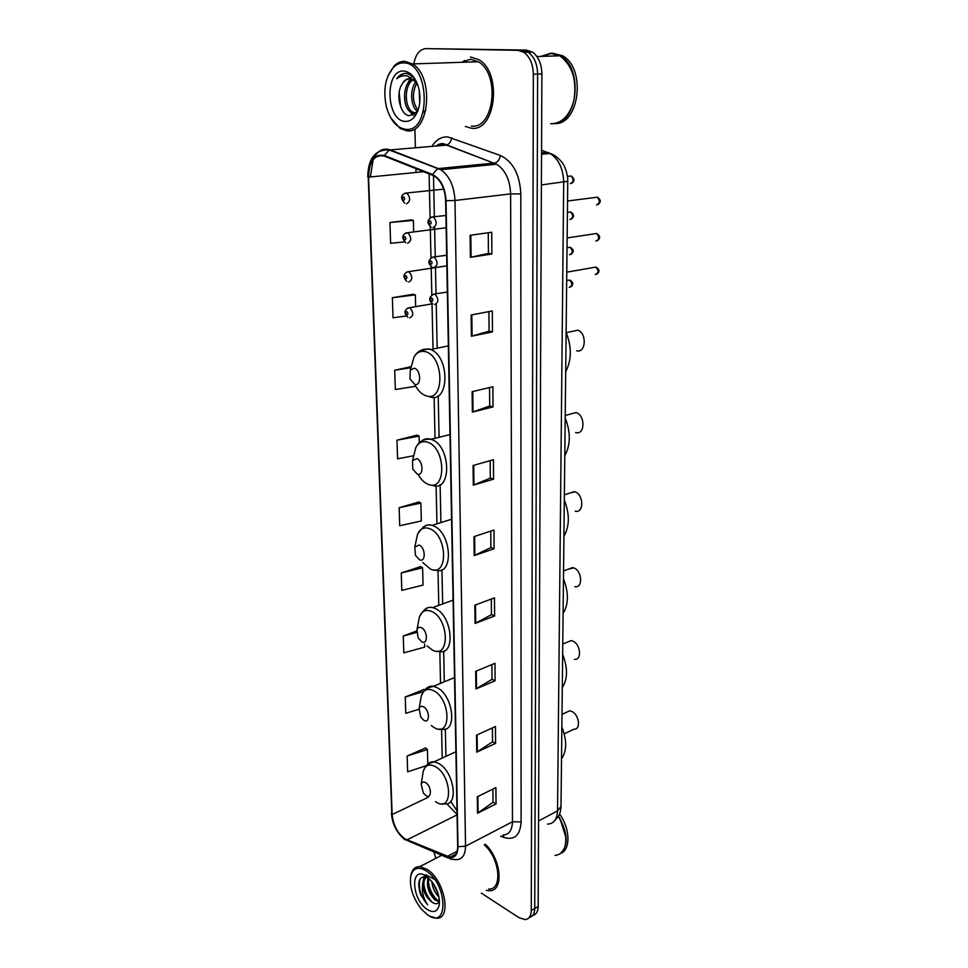 <?xml version="1.0" encoding="UTF-8"?>
<svg xmlns="http://www.w3.org/2000/svg" width="968" height="968" viewBox="0 0 968 968"><rect width="100%" height="100%" fill="white"/><g stroke="black" fill="none" stroke-linecap="round" stroke-linejoin="round"><path stroke-width="1.45" d="M532.666 915.462C536.175 914.663 538.014 911.662 538.172 906.484L541.886 73.907C541.608 63.84 538.462 56.555 532.448 52.054L526.447 50.094L426.089 48.606C419.507 49.211 415.357 54.583 413.663 64.735M529.23 917.482C532.751 916.684 534.578 913.695 534.735 908.492L537.627 74.088C537.337 63.985 534.191 56.676 528.177 52.175L522.163 50.203L528.177 52.175C534.191 56.676 537.337 63.985 537.627 74.088L534.735 908.492C534.578 913.695 532.751 916.684 529.23 917.482M486.311 890.366L489.264 890.729C504.086 891.782 501.46 859.052 485.295 844.253C501.46 859.052 504.086 891.782 489.264 890.729L486.311 890.366M471.343 128.2C495.471 132.398 502.67 72.963 478.857 59.677L470.472 56.991L478.857 59.677C502.67 72.963 495.471 132.398 471.343 128.2L465.305 126.457L471.343 128.2M404.769 838.808C397.424 833.085 393.214 825.002 392.149 814.56L368.566 177.132C369.159 161.366 374.398 154.335 384.248 156.066L434.16 175.91C441.142 180.738 444.977 188.966 445.643 200.594L457.658 846.492C457.525 853.631 455.008 857.225 450.096 857.237L404.769 838.808M404.781 839.22L447.216 856.97C454.016 859.112 457.61 855.688 457.997 846.697L446.03 200.654C445.135 187.393 440.609 178.656 432.43 174.446L384.296 155.485C374.192 153.718 368.832 160.93 368.215 177.096L391.846 814.366C392.947 825.063 397.255 833.351 404.781 839.22M411.279 219.893L389.947 222.519L390.624 243.295L404.636 241.891M413.288 294.236L392.379 297.721L393.02 317.758L406.233 316.016M417.099 435.152L396.965 440.186L397.57 458.832L413.759 455.722M425.557 747.998L407.141 756.008L407.649 771.774L425.956 765.809M423.972 689.494L405.241 696.996L405.761 713.283L418.962 709.314M420.656 566.607L401.248 572.959L401.805 590.371L423.052 585.096L422.592 567.829L420.463 566.474M418.914 502.005L399.143 507.716L399.724 525.733L421.346 520.966L420.874 503.094L418.708 501.896M414.933 130.123L415.393 147.741M415.925 168.553L416.022 172.461M433.858 852.118L435.927 858.277M481.338 893.137L518.86 917.591L524.922 919.6C528.964 919.225 531.081 916.2 531.275 910.513L533.344 74.27C533.053 64.142 529.883 56.809 523.87 52.296L517.856 50.324L426.089 48.606M472.106 391.701L492.881 386.728L493.039 406.911L472.372 412.102L472.106 391.701M471.126 315.011L492.313 310.97L492.47 331.915L471.404 336.223L471.126 315.011M470.109 235.297L491.72 232.247L491.877 254.015L470.387 257.343L470.109 235.297M474.852 605.181L494.479 597.861L494.612 615.951L475.082 623.452L474.852 605.181M475.699 671.32L494.975 663.322L495.108 680.782L475.917 688.95L475.699 671.32M476.51 735.148L495.447 726.532L495.58 743.4L476.728 752.172L476.51 735.148M477.309 796.797L495.906 787.613L496.039 803.912L477.514 813.253L477.309 796.797M473.062 465.511L493.438 459.703L493.583 479.148L473.304 485.174L473.062 465.511M473.969 536.635L493.97 530.04L494.103 548.771L474.211 555.571L473.969 536.635M411.267 366.666L394.714 370.224L395.331 389.547L415.72 386.244M416.676 630.991L403.269 636.012L403.813 652.855L424.698 647.12L424.613 644.01M494.103 548.771L490.897 547.525M490.764 531.093L490.897 547.598L474.211 555.571M493.583 479.148L490.316 478.035M490.171 460.635L490.316 478.107L473.304 485.174M496.039 803.912L493.039 802.182M492.93 789.089L493.039 802.278L477.514 813.253M495.58 743.4L492.531 741.778M492.409 727.912L492.531 741.875L476.728 752.172M495.108 680.782L492.01 679.27M491.877 664.605L492.01 679.355L475.917 688.95M494.612 615.951L491.466 614.559M491.333 599.035L491.466 614.644L475.082 623.452M491.877 254.015L488.429 253.434L470.387 257.343M492.47 331.915L489.082 331.141M488.925 311.611L489.082 331.189L471.404 336.223M493.039 406.911L489.711 405.955M489.554 387.527L489.711 406.015L472.372 412.102M399.143 507.716L420.874 503.094M401.248 572.959L422.592 567.829M403.269 636.012L416.603 632.455M405.241 696.996L423.185 691.733M424.589 689.966L423.79 689.349M407.141 756.008L427.408 749.547L427.796 764.067L434.063 761.816C429.538 761.332 425.92 764.563 423.185 771.532L422.726 774.485M427.408 749.547L425.375 747.84M396.965 440.186L419.096 436.108L419.277 442.799M419.096 436.108L416.906 435.055M394.714 370.224L410.964 367.719M392.379 297.721L415.345 294.889L415.659 306.541M415.345 294.889L413.082 294.163M389.947 222.519L413.372 220.377L413.675 231.775M413.372 220.377L411.073 219.845M488.259 232.731L488.429 253.459M464.616 60.415L462.522 62.279L464.616 60.415M426.101 870.825C418.249 866.251 413.154 867.921 410.807 875.834C409.258 886.749 412.791 897.832 421.395 909.121L427.324 914.651C448.789 930.889 447.845 884.232 426.101 870.825M429.84 916.164L436.253 918.172C452.213 919.902 444.76 879.864 427.009 869.3L419.858 866.614C415.308 866.517 412.356 869.179 411.001 874.576L410.626 876.718M439.218 901.644L435.055 899.998C428.437 893.307 426.15 885.865 428.195 877.673M439.436 900.978L436.193 899.381C430.119 893.476 427.674 886.446 428.86 878.266M438.928 896.973C434.874 892.944 432.49 887.777 431.776 881.473M438.347 894.553L433.253 883.518M427.094 876.778C418.975 875.895 416.809 881.86 420.584 894.662L427.699 904.753C423.319 898.51 421.624 891.77 422.629 884.534C423.343 891.806 426.344 897.578 431.631 901.861C424.42 896.683 420.705 879.283 427.251 876.887M422.629 884.534C422.871 880.13 424.492 877.637 427.505 877.093M427.178 909.412C433.495 913.26 437.512 911.82 439.206 905.092C440.041 897.288 437.524 889.362 431.655 881.316L426.259 876.185C410.081 864.751 411.231 899.187 427.178 909.412M431.631 901.861C435.31 904.584 437.911 904.342 439.436 901.16M560.738 853.401C570.769 849.807 570.249 828.523 559.577 814.052M559.673 854.054C568.688 846.371 568.313 833.738 558.572 816.157M554.966 855.422C562.795 854.441 566.377 848.174 565.699 836.642L560.545 820.247L558.342 816.544M565.699 836.642L560.496 820.259L558.318 816.593M488.671 889.06C502.924 890.1 499.875 858.229 484.242 844.798M427.699 904.753C420.511 896.453 417.97 887.813 420.088 878.859M425.787 874.709L434.632 879.44M432.539 902.527C427.638 897.53 424.722 891.286 423.79 883.784M423.851 879.646L424.734 876.282M436.955 899.925C432.139 894.976 429.272 888.83 428.34 881.485M423.161 881.243L424.299 876.282M427.723 878.896L427.856 877.383M564.223 733.853L573.976 729.17C581.078 729.92 579.239 714.59 571.822 711.456L569.571 710.851L566.111 712.46M425.581 782.628C423.379 781.491 421.915 782.071 421.189 784.382L423.367 793.058L425.932 795.587C432.079 799.629 431.728 785.98 425.581 782.628M561.513 758.876C566.897 750.986 567.018 740.326 561.864 726.908M574.411 659.305C582.131 660.539 580.667 644.023 572.766 641.07L571.035 640.598L567.091 642.256M423.512 706.809C421.37 705.805 419.894 706.434 419.108 708.697L420.79 717.155L423.887 720.325C430.143 724.088 429.78 709.846 423.512 706.809M562.287 687.582C567.78 679.064 567.901 667.968 562.65 654.332M574.823 586.693C583.159 588.496 582.191 570.636 573.758 567.901L568.143 569.245M421.358 627.688C419.289 626.84 417.825 627.506 416.966 629.672L418.152 637.985L421.745 641.796C428.122 645.257 427.747 630.386 421.358 627.688M563.086 613.409C568.7 604.189 568.821 592.658 563.461 578.791M575.222 511.152C584.176 513.609 583.789 494.249 574.786 491.792L569.293 493.232M419.096 545.044L414.776 547.065L415.478 555.342L419.507 559.794C426.017 562.916 425.63 547.38 419.096 545.044M563.92 536.175C569.656 526.205 569.789 514.177 564.308 500.093M416.748 458.651L412.537 460.635L412.743 469.032L417.16 474.078C423.815 476.825 423.403 460.574 416.748 458.651M564.792 455.662C570.66 444.905 570.793 432.357 565.203 418.031M575.621 432.527C585.083 435.709 585.531 414.909 575.984 412.574L575.851 412.537M576.686 350.779C585.942 353.477 587.104 333.065 577.787 330.209L571.955 331.455M414.28 368.239L410.275 370.103L409.96 378.815L414.715 384.381C421.516 386.728 421.08 369.703 414.28 368.239M565.699 371.676C571.701 360.06 571.834 346.967 566.123 332.387M403.62 62.896C399.953 62.835 396.602 64.263 393.577 67.203C385.325 76.883 382.917 90.036 386.353 106.662C390.201 120.25 396.565 127.788 405.471 129.288C431.462 133.536 430.01 62.194 403.62 62.896M390.866 118.048L400.195 128.526L406.657 130.728C429.102 134.855 434.801 76.871 412.513 63.924L404.745 61.299C400.897 61.226 397.4 62.739 394.23 65.812L387.89 76.061M471.319 126.009C493.958 129.881 500.625 74.149 478.313 61.758L470.496 59.254L461.349 62.315M550.635 123.71C560.908 123.771 568.398 116.983 573.092 103.31L573.915 100.14C577.025 80.15 572.342 65.376 559.891 55.817L551.107 53.155L540.846 56.398M559.504 55.829L551.349 53.506L541.693 56.374M553.212 123.686C577.448 124.4 583.982 68.256 560.375 55.805L551.591 53.143L541.33 56.386M554.519 123.553C579.179 125.55 586.584 68.425 562.541 55.733L552.183 53.131M549.4 53.591L543.496 56.325M425.896 110.267L423.161 112.373M417.026 83.308L413.566 79.848L409.827 78.59C406.633 78.577 404.031 80.453 402.022 84.252C404.116 80.864 406.681 78.977 409.742 78.59M417.341 112.034L413.554 113.195L410.505 112.022C402.216 106.891 402.289 83.635 412.368 79.195M419.713 103.092L419.229 90.23C416.397 78.432 411.279 72.043 403.85 71.039C384.296 69.369 386.038 121.145 405.253 121.375C408.423 121.581 411.291 120.298 413.868 117.539C419.289 110.836 421.068 101.725 419.217 90.181M417.571 111.502C410.771 107.121 409.319 89.455 415.913 81.905M418.055 110.243C412.332 102.221 411.92 93.158 416.809 83.03M415.211 113.075L412.308 111.913C404.37 106.988 403.959 85.075 413.239 79.654M416.784 82.401C413.989 77.319 410.565 74.342 406.524 73.471L405.725 73.411C402.24 73.35 399.264 75.141 396.783 78.771C400.171 76.024 403.85 75.117 407.818 76.049L416.736 82.933M402.022 84.252C395.113 94.682 400.558 115.047 409.149 115.7L415.671 113.22L418.636 108.44M396.783 78.771C399.312 75.48 402.216 73.689 405.471 73.399M400.691 106.976L399.143 92.613M412.9 115.216L410.287 111.865M406.391 99.764L406.185 96.643M406.996 84.857L410.093 78.614M411.025 77.404L412.065 76.303M538.172 906.484L531.275 910.513M526.447 50.094L517.856 50.324M541.886 73.907L533.344 74.27M547.561 824.119C553.793 823.792 557.108 819.4 557.532 810.93L538.547 820.973M561.004 806.368L557.532 810.93L563.703 182.359C563.279 168.759 558.717 159.115 550.03 153.44L547.477 152.291L541.535 152.847M553.333 154.832L541.548 150.221M541.535 154.251L550.03 153.44C556.987 155.303 563.364 163.701 563.328 164.427C564.005 164.85 568.143 174.034 567.756 181.282L541.39 184.924M392.149 814.56L428.425 797.172M446.744 803.767L457.065 814.463M431.909 146.362C436.12 139.719 441.408 136.573 447.76 136.924L500.371 155.473C512.955 161.523 519.768 174.337 520.808 193.903L521.099 821.905C520.227 835.299 514.54 840.49 504.013 837.489L500.589 836.207M384.296 155.485L389.281 149.992L445.788 145.2L442.654 144.474L435.781 146.035M447.724 857.842L406.935 840.369M446.03 200.654L454.972 200.485L465.535 846.213L457.997 846.697M432.43 174.446L437.536 168.734L440.694 169.715C449.406 175.752 454.173 186.001 454.972 200.485L510.62 193.915C510.015 179.915 505.344 170.017 496.632 164.221L446.502 145.079C449.382 144.05 451.112 141.618 451.705 137.807M502.682 835.106C508.89 834.912 512.145 830.471 512.459 821.771L465.535 846.213C465.342 855.095 462.196 859.572 456.085 859.62L450.931 859.16L447.216 856.97M373.926 157.953C378.028 150.379 383.425 147.68 390.092 149.858L438.359 168.577L495.011 162.999C497.915 161.898 499.706 159.393 500.371 155.473M368.542 176.454L370.466 176.176L373.2 159.538M368.215 177.096L391.846 814.366M370.49 176.95L370.466 176.176M521.099 821.905L512.459 821.771L510.62 193.915L520.808 193.903M504.013 837.489L503.106 835.106M368.566 177.132L423.887 171.687M429.09 173.744L430.082 217.703M430.276 226.585L430.978 257.778M431.171 266.515L431.813 294.829M432.006 303.444L433.035 349.061M434.112 397.267L435.043 438.492M436.108 485.839L436.955 523.833M438.008 570.527L438.782 605.363M439.823 651.561L440.537 683.36M441.565 729.243L442.219 758.065M406.863 839.921L457.077 814.887M447.156 856.511L457.15 851.308M474.623 536.417L474.852 555.317M475.482 604.952L475.711 623.162M476.316 671.054L476.546 688.635M477.127 734.869L477.345 751.833M477.902 796.507L478.107 812.89M473.715 465.33L473.969 484.944M472.783 391.532L473.037 411.908M471.815 314.878L472.081 336.053M470.811 235.188L471.089 257.222M435.491 801.673L436.144 802.085C453.121 813.35 452.419 775.61 435.273 766.547C429.187 763.51 425.158 765.168 423.185 771.532L421.189 784.382M441.831 803.791L444.578 803.864C459.171 806.392 454.065 771.278 438.564 763.413L434.063 761.816L455.904 751.785M431.256 725.516L434.329 727.67C451.645 738.197 450.906 698.823 433.422 690.607C427.481 687.958 423.439 689.748 421.286 695.98L420.632 699.803M439.387 729.073L441.795 729.243C457.695 732.849 453.29 694.963 436.786 687.534L433.349 686.324L426.21 688.55M426.997 645.862L432.43 650.048C450.096 659.765 449.321 618.649 431.486 611.377C425.775 609.126 421.745 611.002 419.398 616.991L418.454 621.928M436.725 651.174L438.819 651.404C456.049 656.28 452.528 615.261 434.922 608.364L432.684 607.589C429.502 606.875 426.815 607.577 424.613 609.719M422.798 562.565L430.445 569.027C448.474 577.848 447.664 534.868 429.453 528.625C424.044 526.798 420.076 528.697 417.547 534.324L416.179 540.604M433.846 569.874L435.648 570.164C454.222 576.505 451.79 531.928 432.974 525.697L432.055 525.37C428.558 524.378 425.545 525.031 423.028 527.33M418.708 475.494C421.491 480.019 424.722 482.984 428.376 484.375C446.78 492.216 445.945 447.228 427.336 442.134C422.302 440.73 418.454 442.582 415.768 447.712L413.82 455.529M431.922 485.21L432.297 485.271C451.887 493.184 451.269 445.655 431.413 439.448L430.941 439.278C427.348 438.177 424.19 438.794 421.467 441.13M414.776 384.441C417.825 390.552 421.624 394.339 426.21 395.839C445.014 402.591 444.13 355.474 425.134 351.626C420.548 350.622 416.869 352.376 414.098 356.889L411.364 366.352M429.949 396.904C449.212 403.995 450.338 356.902 430.748 349.533L428.824 348.867L419.943 350.852M569.172 287.387C572.511 285.875 572.669 283.418 569.668 280.042L567.611 280.418M407.564 308.151L409.912 307.836C413.759 312.567 413.675 315.931 409.694 317.903M406.923 314.987C408.29 314.176 408.254 313.039 406.814 311.575C405.447 312.386 405.483 313.535 406.923 314.987M569.547 254.729C572.875 253.168 573.08 250.7 570.128 247.3L568.034 247.626M406.608 272.105L409.016 271.827C412.779 276.582 412.671 279.982 408.69 282.039M405.882 279.002C407.262 278.131 407.238 276.969 405.786 275.517C404.406 276.4 404.43 277.562 405.882 279.002M569.946 219.494C573.274 217.897 573.504 215.38 570.636 211.956L568.506 212.246M405.58 233.119L408.036 232.889C411.727 237.68 411.581 241.141 407.601 243.258M404.769 240.1C406.161 239.156 406.124 237.983 404.66 236.555C403.269 237.499 403.305 238.672 404.769 240.1M570.358 183.642C573.685 181.996 573.951 179.455 571.144 175.994L568.978 176.237M404.539 193.382L407.044 193.189C410.65 198.017 410.468 201.538 406.487 203.728M403.62 200.449C405.035 199.444 404.999 198.234 403.523 196.831C402.119 197.835 402.156 199.045 403.62 200.449M595.235 274.597C598.708 273.049 598.914 270.556 595.865 267.083L593.638 267.471M432.43 294.49L434.983 294.163C438.891 299.027 438.758 302.476 434.596 304.484M431.74 297.95C430.3 298.809 430.324 299.983 431.825 301.459C433.265 300.612 433.24 299.439 431.74 297.95M595.828 241.093C599.301 239.507 599.543 236.978 596.566 233.482L594.291 233.832M431.692 257.391L434.293 257.113C438.117 262.013 437.959 265.498 433.797 267.591M430.905 260.864C429.453 261.784 429.477 262.981 430.99 264.445C432.442 263.526 432.418 262.328 430.905 260.864M596.482 204.926C599.93 203.304 600.208 200.727 597.316 197.206L595.005 197.496M430.881 217.268L433.555 217.038C437.282 221.974 437.076 225.52 432.926 227.686M429.998 220.752C428.534 221.745 428.57 222.955 430.082 224.407C431.559 223.414 431.522 222.204 429.998 220.752M532.448 52.054L523.87 52.296M567.756 181.282L561.004 806.586C560.738 810.712 559.964 813.834 558.681 815.976L554.398 821.033M436.169 146.011C438.831 143.808 441.553 143.131 444.312 143.966L496.632 164.221L440.694 169.715L389.281 149.992C375.39 149.278 368.203 158.207 367.731 176.817M405.096 839.909C396.832 833.097 392.27 824.179 391.399 813.156M450.096 857.237L455.94 854.187M456.993 810.773L450.725 801.407M433.482 175.535L434.378 216.941M434.596 227.274L435.237 256.98M435.455 267.241L436.024 293.982M436.241 304.194L437.185 348.202M438.201 395.779L439.097 437.439M440.113 484.714L440.924 522.587M441.928 569.741L442.666 603.947M443.671 651.101L444.324 681.799M445.341 729.025L445.921 756.371M410.807 875.834L411.001 874.576M441.626 855.325L419.858 866.614M439.424 901.208L438.625 901.644M439.411 903.398L439.206 905.092M569.571 710.851L561.997 714.384M571.035 640.598L562.759 644.083M419.108 708.697L421.286 695.98C424.686 688.611 428.703 685.392 433.349 686.324L454.524 677.588M572.596 567.587L563.545 570.951M416.966 629.672L419.398 616.991C423.464 609.368 427.892 606.234 432.684 607.589L453.072 600.148M574.254 491.635L564.368 494.817M414.776 547.065L417.547 534.324C422.375 526.568 427.215 523.579 432.055 525.37L451.572 519.235M412.537 460.635L415.768 447.712C418.902 441.444 423.911 438.649 430.772 439.339L449.999 434.584M575.984 412.574L565.227 415.478M410.275 370.103L414.098 356.889C417.293 351.42 421.963 348.819 428.086 349.085L430.748 349.533L448.341 345.891M577.787 330.209L566.244 332.677M393.577 67.203L394.23 65.812M412.308 111.913L410.505 112.022M415.671 113.22L413.868 117.539M562.541 55.733L560.375 55.805M559.891 55.817L536.925 56.519M478.313 61.758L412.513 63.924M566.679 280.587L569.668 280.042C573.407 282.003 573.758 284.326 570.721 287M432.539 303.783L408.919 307.812C404.092 309.833 403.729 312.991 407.818 317.31M567.042 247.784L570.128 247.3C573.855 249.405 574.157 251.753 571.047 254.342M446.853 265.849L407.794 271.79C402.99 273.847 402.676 277.054 406.85 281.446M567.417 212.391L570.636 211.956C574.218 214.376 574.472 216.759 571.386 219.107M446.151 227.77L406.584 232.852C401.805 234.922 401.538 238.201 405.822 242.678M567.454 176.406L571.144 175.994C574.677 178.56 574.883 180.98 571.737 183.267M443.683 189.147L405.362 193.152C400.583 195.246 400.389 198.585 404.769 203.171M432.744 303.879C428.352 300.37 428.703 297.115 433.821 294.127L447.337 292.021M596.857 274.174C599.966 271.657 599.628 269.298 595.865 267.083L566.776 272.165M431.982 266.986C427.554 263.332 427.856 260.029 432.902 257.064L446.659 255.249M597.401 240.669C600.644 238.225 600.366 235.829 596.566 233.482L567.139 237.946M431.171 227.093C426.694 223.318 426.936 219.942 431.909 216.989L445.921 215.477M597.994 204.514C601.213 202.058 600.995 199.626 597.316 197.206L567.538 200.993"/></g></svg>
